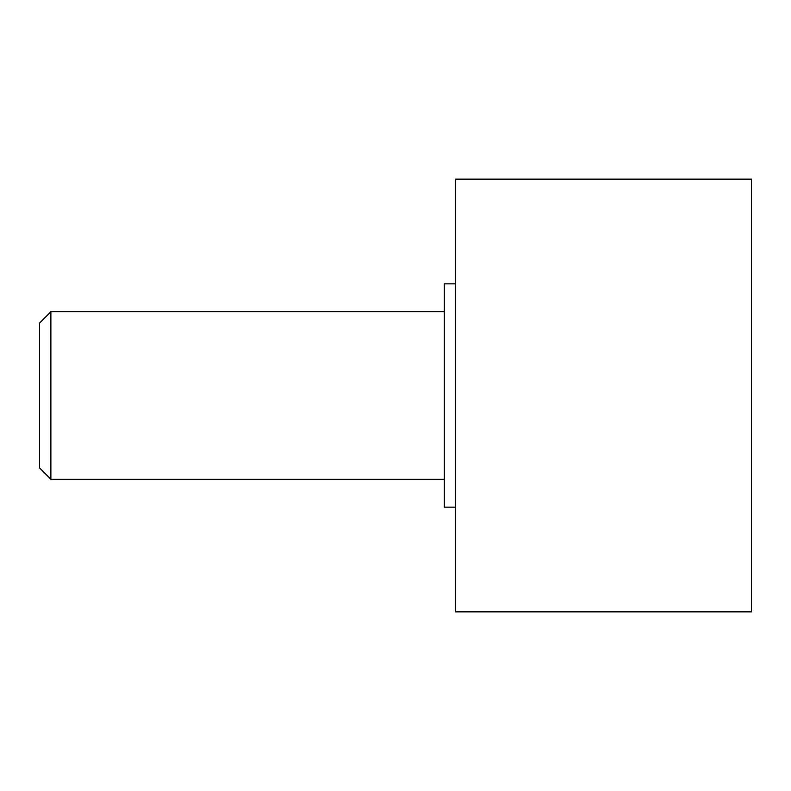 <?xml version="1.0" encoding="UTF-8"?>
<svg xmlns="http://www.w3.org/2000/svg" width="791" height="791" viewBox="0 0 791 791"><rect width="100%" height="100%" fill="white"/><g stroke="black" fill="none" stroke-linecap="round" stroke-linejoin="round"><path stroke-width="1.19" d="M50.881 311.743L50.881 479.257L39.55 467.916L39.55 323.084L50.881 311.743L444.354 311.743M444.354 479.257L50.881 479.257M455.527 179.142L751.45 179.142L751.45 611.858L455.527 611.858L455.527 179.142M455.527 507.169L444.354 507.169L444.354 283.831L455.527 283.831"/></g></svg>
